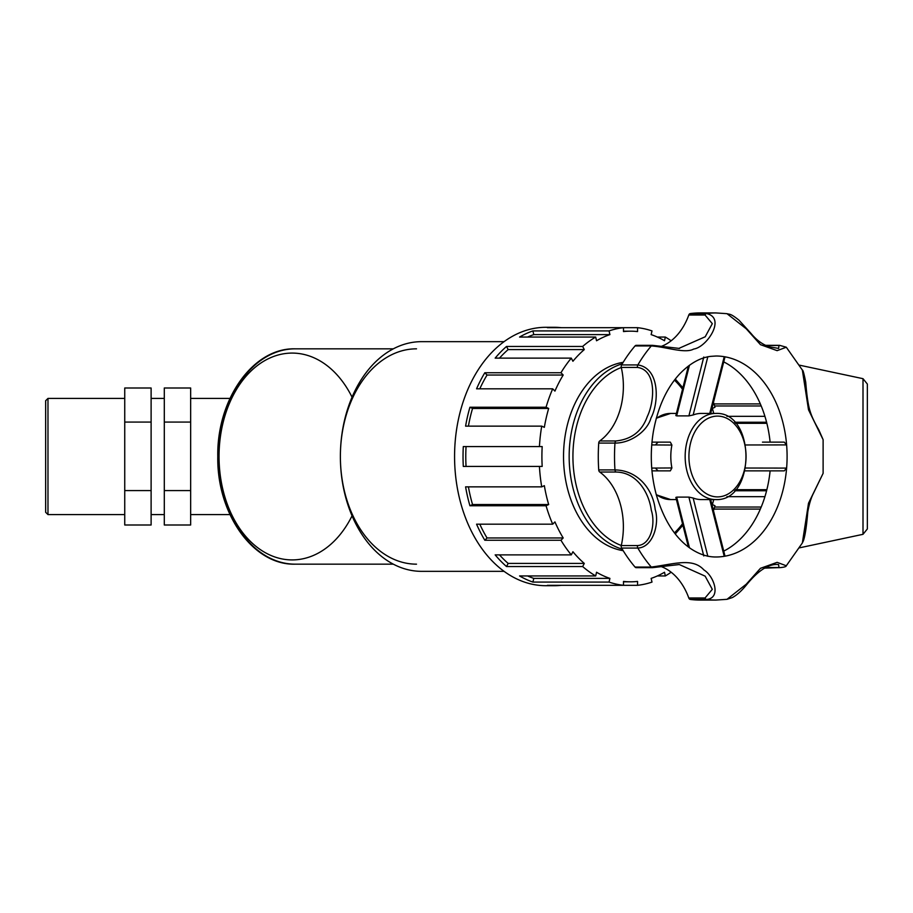 <?xml version="1.0" encoding="UTF-8"?>
<svg xmlns="http://www.w3.org/2000/svg" width="913" height="913" viewBox="0 0 913 913"><rect width="100%" height="100%" fill="white"/><g stroke="black" fill="none" stroke-linecap="round" stroke-linejoin="round"><path stroke-width="1.37" d="M47.978 398.41L45.65 400.727L45.65 512.273L47.978 514.59L47.978 398.41L124.739 398.41M190.657 490.578L190.657 524.998L164.294 524.998L164.294 490.578L190.657 490.578L190.657 422.08L164.294 422.08L164.294 490.578M164.294 422.08L164.294 388.002L190.657 388.002L190.657 422.08M124.739 422.08L124.739 524.998L151.113 524.998L151.113 388.002L124.739 388.002L124.739 422.08L151.113 422.08M124.739 490.578L151.113 490.578M623.18 362.324A94.747 66.991 90 0 0 563.526 456.5A94.747 66.991 90 0 0 623.18 550.676M416.511 348.834A107.666 76.133 90 0 0 340.378 456.5A107.666 76.133 90 0 0 416.511 564.166M655.751 444.551L658.09 442.143M651.722 444.916L671.9 445.042L670.336 442.143L651.973 442.143M671.9 445.042A43.071 30.449 90 0 0 670.804 456.5A43.071 30.449 90 0 0 671.9 467.958L670.336 470.857L651.973 470.857L658.09 470.857L655.751 468.449M671.9 467.958L651.722 468.084M715.609 413.429A43.071 30.449 90 0 0 685.161 456.5A43.071 30.449 90 0 0 715.609 499.571C756.055 501.739 756.055 411.261 715.609 413.429L701.252 413.429A43.071 30.449 90 0 0 693.15 414.981L688.893 415.894L676.647 415.894L676.567 415.13M745.716 444.973L786.618 444.905A100.487 71.054 90 0 0 724.226 356.686L709.743 413.429M709.743 499.571L724.226 556.314A100.487 71.054 90 0 1 716.032 556.987C707.564 557.078 699.05 554.237 690.468 548.473C675.232 537.951 663.877 520.182 656.413 495.131C650.843 474.52 649.816 453.396 653.343 431.746C657.759 407.518 666.456 388.345 679.409 374.216C689.635 363.568 700.1 357.611 710.805 356.355L716.032 356.013A100.487 71.054 90 0 1 724.226 356.686L724.089 357.04M693.15 414.981L707.837 356.686M745.076 470.857L784.267 470.857L786.618 468.095L745.716 468.027M724.089 555.96L724.226 556.314A100.487 71.054 90 0 0 786.618 468.095A100.487 71.054 90 0 0 786.618 444.905L784.267 442.143L762.481 442.143M676.567 497.87L676.647 497.106L688.893 497.106L693.15 498.019A43.071 30.449 90 0 0 701.252 499.571L715.609 499.571M707.837 556.314L693.15 498.019M823.115 473.333L808.507 503.223L802.356 542.938L803.406 540.77C805.118 535.908 806.578 526.287 807.788 511.908C809.158 504.273 810.961 498.236 813.198 493.796L823.115 473.333L823.115 439.689L808.507 409.777L802.356 370.062L786.298 347.225L777.134 350.649L760.449 344.658L746.229 328.783L726.976 313.673L716.032 312.942A143.558 101.514 90 0 0 706.548 313.57L690.296 313.57A2.659 1.883 90 0 0 688.801 315.008L705.041 315.008L712.311 323.659L705.213 336.771L678.77 348.435M679.512 348.446L652.475 345.331L636.235 345.331A2.659 1.883 90 0 0 635.037 345.947L651.277 345.947C666.581 346.917 685.024 353.924 693.732 349.028C706.639 347.408 726.543 317.964 706.548 313.57A2.659 1.883 -90 0 0 705.041 315.008M615.978 440.968L599.738 440.968A2.659 1.883 90 0 0 598.723 443.079L614.963 443.079C630.666 443.25 647.522 431.119 650.958 417.971C659.038 403.101 660.099 368.236 637.856 364.926L621.616 364.926A2.659 1.883 90 0 0 621.274 367.437L637.514 367.437C656.972 370.13 654.553 401.663 647.271 416.568C642.067 431.21 631.636 439.347 615.978 440.968A2.659 1.883 90 0 0 614.963 443.079A143.558 101.514 90 0 0 614.963 469.921L598.723 469.921A2.659 1.883 90 0 0 599.738 472.032L615.978 472.032C636.327 472.249 648.755 491.696 651.323 510.31C655.671 523.514 651.129 544.97 637.514 545.563A2.659 1.883 90 0 0 637.856 548.074C653.377 547.321 659.62 523.195 655.18 509.477C653.149 489.984 638.335 470.275 614.963 469.921A2.659 1.883 -90 0 0 615.978 472.032M653.057 567.532L679.329 564.554L705.144 576.16L712.3 589.33L705.041 597.992L688.801 597.992A2.659 1.883 90 0 0 690.296 599.43L706.548 599.43C721.475 598.243 714.228 576.183 703.912 569.94C692.51 557.307 673.908 564.2 651.277 567.053L635.037 567.053A2.659 1.883 90 0 0 636.235 567.669L652.475 567.669A2.659 1.883 -90 0 1 651.277 567.053A143.558 101.514 90 0 1 637.856 548.074L621.616 548.074A143.558 101.514 90 0 0 635.037 567.053M802.367 542.95L786.298 565.775L777.134 562.351L760.449 568.32L746.218 584.24L726.976 599.327L716.032 600.058A143.558 101.514 90 0 1 706.548 599.43A2.659 1.883 90 0 1 705.041 597.992M690.296 599.43A143.558 101.514 90 0 0 699.792 600.058L716.032 600.058M688.801 597.992A61.388 43.402 90 0 0 661.663 566.756M637.514 545.563L621.274 545.563A2.659 1.883 90 0 0 621.616 548.074M621.274 545.563A61.388 43.402 90 0 0 599.738 472.032M598.723 443.079A143.558 101.514 90 0 0 598.723 469.921M599.738 440.968A61.388 43.402 90 0 0 621.274 367.437M635.037 345.947A143.558 101.514 90 0 0 621.616 364.926M661.674 346.244A61.388 43.402 90 0 0 688.801 315.008M716.032 312.942L699.792 312.942A143.558 101.514 90 0 0 690.296 313.57M723.724 551.121A100.487 71.054 90 0 0 770.115 470.857M770.115 442.143A100.487 71.054 90 0 0 723.724 361.879M726.976 599.327L732.329 597.581C736.882 595.105 741.618 590.859 746.514 584.856C758.338 570.294 769.02 563.526 778.561 564.554L779.006 567.532A2.659 1.883 90 0 0 779.588 567.669L765.551 567.669M765.836 345.468L779.006 345.468L778.606 348.435L769.134 346.769C762.481 344.486 756.466 340.07 751.102 333.53L738.948 320.143C730.069 313.079 730.058 314.677 726.953 313.673M548.679 408.453A125.321 88.618 90 0 0 544.342 427.341L541.729 426.143L465.596 426.143A129.201 91.357 -90 0 1 469.933 407.244L546.065 407.244L548.679 408.453L472.546 408.453A125.321 88.618 90 0 0 468.415 426.143M469.933 407.244L472.546 408.453M563.184 375.038A125.321 88.618 90 0 0 554.933 391.106L552.707 388.812L476.575 388.812A129.201 91.357 -90 0 1 484.826 372.744L560.959 372.744L563.184 375.038L487.051 375.038A125.321 88.618 90 0 0 479.804 388.812M484.826 372.744L487.051 375.038M584.286 349.588A125.321 88.618 90 0 0 572.919 361.263L571.298 358.124L495.166 358.124A129.201 91.357 -90 0 1 506.532 346.449L582.665 346.449L584.286 349.588L508.153 349.588A125.321 88.618 90 0 0 499.491 358.124M506.532 346.449L508.153 349.588M609.907 334.615A125.321 88.618 90 0 0 596.543 340.754L595.698 337.057L519.565 337.057A129.201 91.357 -90 0 1 532.918 330.917L609.051 330.917L609.907 334.615L533.774 334.615A125.321 88.618 90 0 0 527.566 337.057M532.918 330.917L533.774 334.615M637.548 331.567A125.321 88.618 90 0 0 630.529 331.179A125.321 88.618 90 0 0 623.499 331.567L623.499 327.687L637.548 327.687L637.548 331.567M609.051 330.917A129.201 91.357 90 0 1 623.499 327.687L547.366 327.687A129.201 91.357 -90 0 1 554.396 327.299A129.201 91.357 -90 0 1 561.415 327.687M657.349 337.057L665.349 337.057L664.504 340.754A125.321 88.618 90 0 0 651.14 334.615L651.996 330.917A129.201 91.357 90 0 0 637.548 327.687M713.749 413.429A125.321 88.618 90 0 0 712.368 408.453L714.982 407.244A129.201 91.357 90 0 0 713.452 402.279M713.452 510.721A129.201 91.357 90 0 0 714.982 505.756L712.368 504.547A125.321 88.618 90 0 0 713.749 499.571M561.415 585.313A129.201 91.357 -90 0 1 554.396 585.701A129.201 91.357 -90 0 1 547.366 585.313L623.499 585.313L623.499 581.433A125.321 88.618 90 0 0 630.529 581.821A125.321 88.618 90 0 0 637.548 581.433L637.548 585.313A129.201 91.357 90 0 0 651.996 582.083L651.14 578.386A125.321 88.618 90 0 0 664.504 572.246L665.349 575.943L657.349 575.943M637.548 585.313L623.499 585.313A129.201 91.357 90 0 1 609.051 582.083L532.918 582.083A129.201 91.357 -90 0 1 519.565 575.943L595.698 575.943L596.543 572.246A125.321 88.618 90 0 0 609.907 578.386L533.774 578.386L532.918 582.083M527.566 575.943A125.321 88.618 90 0 0 533.774 578.386M609.907 578.386L609.051 582.083M572.919 551.737A125.321 88.618 90 0 0 584.286 563.412L508.153 563.412L506.532 566.551A129.201 91.357 -90 0 1 495.166 554.876L571.298 554.876L572.919 551.737M499.491 554.876A125.321 88.618 90 0 0 508.153 563.412M584.286 563.412L582.665 566.551L506.532 566.551M554.933 521.894A125.321 88.618 90 0 0 563.184 537.962L487.051 537.962L484.826 540.256A129.201 91.357 -90 0 1 476.575 524.188L552.707 524.188L554.933 521.894M479.804 524.188A125.321 88.618 90 0 0 487.051 537.962M563.184 537.962L560.959 540.256L484.826 540.256M544.342 485.659A125.321 88.618 90 0 0 548.679 504.547L472.546 504.547L469.933 505.756A129.201 91.357 -90 0 1 465.596 486.857L541.729 486.857L544.342 485.659M468.415 486.857A125.321 88.618 90 0 0 472.546 504.547M548.679 504.547L546.065 505.756L469.933 505.756M554.396 327.299L545.928 327.299A129.201 91.357 90 0 0 454.571 456.5A129.201 91.357 90 0 0 545.928 585.701L554.396 585.701M539.435 466.429L463.302 466.429A129.201 91.357 -90 0 1 463.039 456.5A129.201 91.357 -90 0 1 463.302 446.571L542.185 446.571A125.321 88.618 90 0 0 542.185 466.429L539.435 466.429A129.201 91.357 90 0 0 541.729 486.857M541.729 426.143A129.201 91.357 90 0 0 539.435 446.571M552.707 388.812A129.201 91.357 90 0 0 546.065 407.244M571.298 358.124A129.201 91.357 90 0 0 560.959 372.744M595.698 337.057A129.201 91.357 90 0 0 582.665 346.449M671.158 340.777A129.201 91.357 90 0 0 665.349 337.057M665.349 575.943A129.201 91.357 90 0 0 671.158 572.223M582.665 566.551A129.201 91.357 90 0 0 595.698 575.943M560.959 540.256A129.201 91.357 90 0 0 571.298 554.876M546.065 505.756A129.201 91.357 90 0 0 552.707 524.188M466.052 446.571A125.321 88.618 90 0 0 466.052 466.429M504.079 341.656L421.589 341.656A114.844 81.211 90 0 0 340.378 456.5A114.844 81.211 90 0 0 421.589 571.344L504.079 571.344M760.335 403.911L713.966 403.911M714.605 405.965L761.214 405.965M766.589 490.749L734.6 490.749M735.57 489.676L766.863 489.676M726.919 496.672L764.923 496.672M734.6 422.251L766.589 422.251M764.923 416.328L726.919 416.328M735.57 423.324L766.863 423.324M777.294 567.669L764.592 568.137M761.214 507.035L714.605 507.035M713.966 509.089L760.335 509.089M867.35 456.5L867.35 384.053L863.002 378.678L863.002 534.322L867.35 528.947L867.35 456.5M622.278 363.808A94.747 66.991 90 0 0 569.164 456.5A94.747 66.991 90 0 0 622.278 549.192M675.049 533.649A94.747 66.991 90 0 0 682.707 524.655M682.707 388.345A94.747 66.991 90 0 0 675.049 379.351M621.297 545.495A92.087 65.12 -90 0 1 572.93 456.5A92.087 65.12 -90 0 1 621.297 367.505M674.445 380.139A92.087 65.12 -90 0 1 682.49 389.2M682.49 523.8A92.087 65.12 -90 0 1 674.445 532.861M352.053 397.166A103.409 73.12 90 0 0 270.168 357.873A103.409 73.12 90 0 0 219.04 456.5A103.409 73.12 90 0 0 270.168 555.127A103.409 73.12 90 0 0 352.053 515.834M295.173 348.834C253.015 347.579 216.769 399.472 217.785 456.5C216.758 513.54 253.027 565.421 295.173 564.166A107.666 76.133 -90 0 1 219.04 456.5A107.666 76.133 -90 0 1 295.173 348.834L393.32 348.834M676.647 415.894L689.452 365.246M703.786 357.04L688.893 415.894M689.452 547.754L676.647 497.106M688.893 497.106L703.786 555.96M656.219 418.576A43.071 30.449 -90 0 1 670.656 413.429L676.407 413.429M656.321 494.8L670.656 499.571A43.071 30.449 -90 0 1 656.219 494.424M688.927 456.5A40.412 28.577 -90 0 1 731.781 421.509A40.412 28.577 -90 0 1 731.781 491.491A40.412 28.577 -90 0 1 688.927 456.5M652.475 345.331A2.659 1.883 90 0 0 651.277 345.947A143.558 101.514 90 0 0 637.856 364.926A2.659 1.883 -90 0 0 637.514 367.437M779.006 567.532L765.824 567.532M779.006 345.468A2.659 1.883 -90 0 1 779.588 345.331L786.298 347.214M47.978 514.59L124.739 514.59M675.278 533.934L682.856 525.249M682.856 387.751L675.278 379.066M295.173 564.166L393.32 564.166M675.86 415.609L688.391 366.033M710.668 413.429L724.99 356.926M675.86 497.391L688.391 546.967M710.668 499.571L724.99 556.074M656.321 418.2L670.656 413.429M670.656 499.571L676.407 499.571M786.287 565.786C786.241 566.665 784.005 567.293 779.588 567.669M678.736 564.565L652.475 567.669M765.551 345.331L779.588 345.331M802.356 370.062C802.984 369.833 804.102 373.896 805.723 382.262C806.841 396.333 808.336 406.08 810.208 411.501C811.6 416.237 814.442 422.297 818.733 429.692L823.115 439.667M630.529 331.179L623.499 331.179M630.529 581.821L623.499 581.821M863.002 378.678L799.503 365.177M863.002 534.322L799.503 547.823M151.113 514.59L164.294 514.59M151.113 398.41L164.294 398.41M190.657 514.59L229.973 514.59M190.657 398.41L229.973 398.41"/></g></svg>
